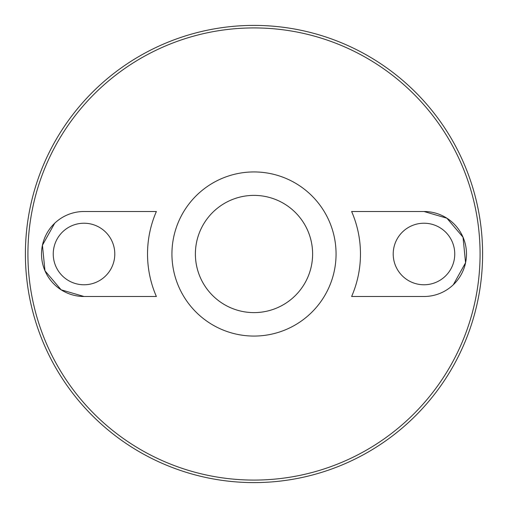 <?xml version="1.0" encoding="UTF-8"?>
<svg xmlns="http://www.w3.org/2000/svg" width="508" height="508" viewBox="0 0 508 508"><rect width="100%" height="100%" fill="white"/><g stroke="black" fill="none" stroke-linecap="round" stroke-linejoin="round"><path stroke-width="0.76" d="M254 195.383A58.617 58.617 0 0 1 304.762 283.305A58.617 58.617 0 0 1 203.238 283.305A58.617 58.617 0 0 1 254 195.383M204.178 284.88A58.617 58.617 0 0 1 204.178 223.12M303.822 223.12A58.617 58.617 0 0 1 303.822 284.88M254 171.939A82.061 82.061 0 0 1 325.069 295.034A82.061 82.061 0 0 1 182.931 295.034A82.061 82.061 0 0 1 254 171.939M254 27.921A226.079 226.079 0 0 1 449.79 367.043A226.079 226.079 0 0 1 58.21 367.043A226.079 226.079 0 0 1 254 27.921M156.375 296.494A106.47 106.47 0 0 1 156.375 211.506L84.017 211.506A42.494 42.494 0 0 0 41.516 254A42.494 42.494 0 0 0 84.017 296.494L156.375 296.494M54.693 223.241L42.431 245.25L44.977 270.796L61.125 289.808L84.017 296.494M351.625 211.506A106.47 106.47 0 0 1 351.625 296.494L423.983 296.494A42.494 42.494 0 0 0 466.484 254A42.494 42.494 0 0 0 423.983 211.506L351.625 211.506M453.307 284.759L465.569 262.75L463.023 237.204L446.875 218.192L423.983 211.506M254 25.4A228.6 228.6 0 0 1 451.974 368.3A228.6 228.6 0 0 1 56.026 368.3A228.6 228.6 0 0 1 254 25.4M423.983 284.772A30.772 30.772 0 0 0 450.634 238.614A30.772 30.772 0 0 0 397.332 238.614A30.772 30.772 0 0 0 423.983 284.772M84.017 284.772A30.772 30.772 0 0 0 110.668 238.614A30.772 30.772 0 0 0 57.366 238.614A30.772 30.772 0 0 0 84.017 284.772"/></g></svg>
